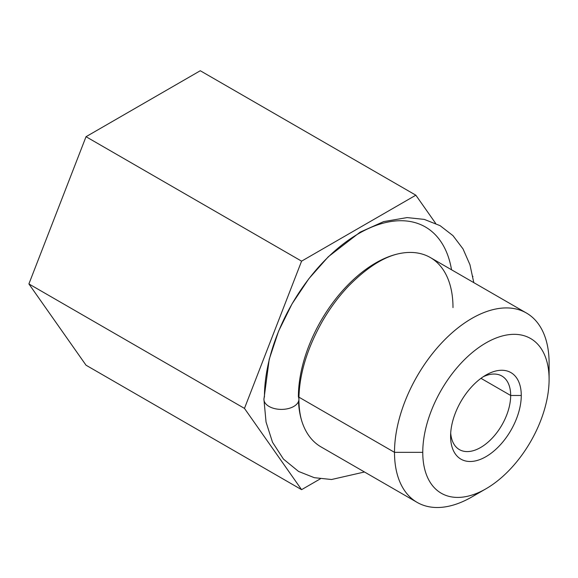 <?xml version="1.0" encoding="UTF-8"?>
<svg xmlns="http://www.w3.org/2000/svg" width="578" height="578" viewBox="0 0 578 578"><rect width="100%" height="100%" fill="white"/><g stroke="black" fill="none" stroke-linecap="round" stroke-linejoin="round"><path stroke-width="0.87" d="M200.277 70.74L86.028 136.704L28.9 283.935L86.028 365.209L301.586 489.667L86.028 365.209L28.9 283.935L244.465 408.393L28.9 283.935L86.028 136.704L301.586 261.155L415.842 195.191L200.277 70.74L86.028 136.704L301.586 261.155L244.465 408.393L301.586 261.155L415.842 195.191L435.639 223.361L415.842 195.191L200.277 70.74M472.818 276.248L472.891 276.66L472.818 276.248M320.328 478.844L301.586 489.667L244.465 408.393L301.586 489.667L320.328 478.844M364.487 471.995L331.541 479.509L314.302 477.688L298.544 471.431L283.451 459.091L272.52 442.264L266.046 422.041L263.922 399.297A17.492 10.101 0 0 0 281.414 409.397A17.492 10.101 0 0 0 298.905 399.297A17.492 10.101 180 0 1 281.414 409.397A17.492 10.101 180 0 1 263.922 399.297A17.492 10.101 0 0 1 264.442 396.855A133.323 76.975 -60 0 1 350.434 238.772A133.323 76.975 -60 0 1 451.534 269.781M485.932 488.815L471.8 496.979A109.321 63.118 -60 0 1 394.499 452.343L422.764 452.343A89.33 51.579 120 0 0 485.932 488.815A89.33 51.579 120 0 0 549.1 379.406A89.33 51.579 120 0 0 485.932 342.935A89.33 51.579 120 0 0 422.764 452.343A89.33 51.579 120 0 0 485.932 488.815A89.33 51.579 120 0 0 549.1 379.406L549.1 363.085L549.1 379.406A89.33 51.579 120 0 0 485.932 342.935A89.33 51.579 120 0 0 422.764 452.343L394.499 452.343A109.321 63.118 -60 0 1 471.8 318.456A109.321 63.118 -60 0 1 549.1 363.085A109.321 63.118 120 0 0 526.457 313.038A109.321 63.118 120 0 0 442.213 342.328A109.321 63.118 120 0 0 394.499 452.343L298.927 397.173L394.499 452.343A109.321 63.118 120 0 0 417.135 502.39L321.028 446.902A109.321 63.118 -60 0 1 298.494 401.479M417.135 502.39A109.321 63.118 120 0 0 479.227 492.275M302.98 424.519C300.343 417.771 298.985 409.361 298.905 399.297A17.492 10.101 0 0 0 298.385 396.855A109.321 63.118 -60 0 1 346.106 286.84A109.321 63.118 -60 0 1 430.35 257.55L526.457 313.038M452.993 307.597A109.321 63.118 120 0 0 401.941 253.113A109.321 63.118 120 0 0 401.053 253.265M450.594 436.282A49.975 28.857 -60 0 1 485.932 375.071A49.975 28.857 -60 0 1 521.269 395.475A49.975 28.857 -60 0 1 485.932 456.685A49.975 28.857 -60 0 1 450.594 436.282A49.975 28.857 120 0 0 485.932 456.685A49.975 28.857 120 0 0 521.269 395.475A49.975 28.857 120 0 0 485.932 375.071A49.975 28.857 120 0 0 450.594 436.282L450.594 436.282M483.172 376.791A42.476 24.529 -60 0 1 510.67 395.475L521.269 395.475L510.67 395.475A42.476 24.529 -60 0 1 481.908 446.736A42.476 24.529 -60 0 1 450.703 433.03A42.476 24.529 120 0 0 459.394 449.605A42.476 24.529 120 0 0 492.131 438.225A42.476 24.529 120 0 0 510.67 395.475L480.983 378.337L510.67 395.475A42.476 24.529 120 0 0 501.87 376.025A42.476 24.529 120 0 0 483.172 376.791M298.905 399.297C299.137 374.761 306.954 348.765 322.358 321.325C329.865 308.377 338.448 296.774 348.108 286.515C367.456 266.826 385.403 255.693 401.941 253.113M263.922 399.297L269.218 359.314L278.574 331.187L292.071 303.818L308.854 278.719L328.304 256.755L360.123 232.154L383.655 221.605L407.093 217.588L424.331 219.409L440.089 225.666L452.979 235.643L463.014 248.894L469.957 264.753L473.801 282.642"/></g></svg>
